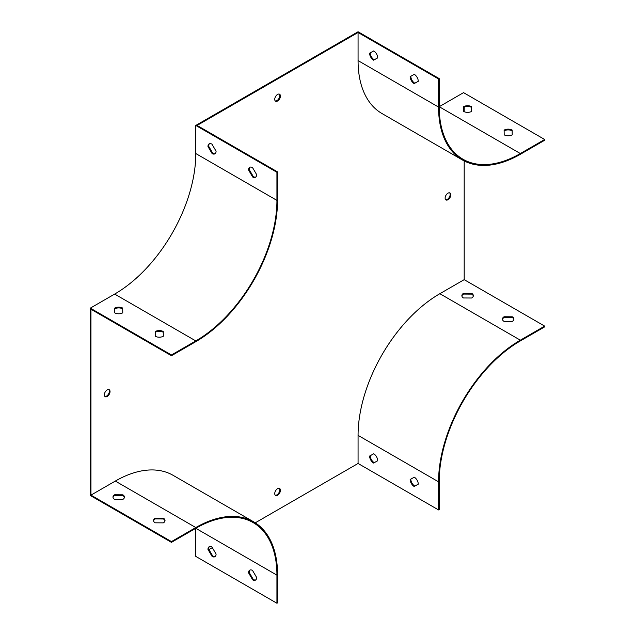 <?xml version="1.0" encoding="UTF-8"?>
<svg xmlns="http://www.w3.org/2000/svg" width="635" height="635" viewBox="0 0 635 635"><rect width="100%" height="100%" fill="white"/><g stroke="black" fill="none" stroke-linecap="round" stroke-linejoin="round"><path stroke-width="0.95" d="M358.069 32.496L358.069 60.603A115.665 66.778 120 0 0 382.024 113.554L462.51 160.02A115.665 66.778 -60 0 1 438.555 107.077L438.555 78.97L358.069 32.496L197.096 125.436L277.582 171.91L277.582 200.017A115.665 66.778 -60 0 1 195.794 341.67L171.458 355.727L90.964 309.253L90.964 495.133L115.308 481.076A115.665 66.778 120 0 1 173.141 475.353L253.627 521.819A115.665 66.778 -60 0 1 277.582 574.77L277.582 602.877L276.931 603.25L195.794 556.403L195.794 528.296A114.745 66.246 -60 0 1 253.167 522.613A114.745 66.246 -60 0 1 276.931 575.143L276.931 603.25M544.679 326.12L544.679 326.866L520.343 340.924A114.745 66.246 -60 0 0 439.206 481.457L439.206 509.564L438.555 509.937L438.555 481.83A115.665 66.778 -60 0 1 520.343 340.177L544.679 326.12L464.193 279.654L439.857 293.703A115.665 66.778 120 0 0 358.069 435.364L358.069 463.471L255.262 522.819M212.312 547.624L208.939 549.569M464.193 279.654L464.193 160.941M464.193 111.712L464.193 107.132M277.582 488.672A4.016 2.318 120 0 0 274.955 492.212A4.016 2.318 120 0 0 275.574 495.427A4.016 2.318 120 0 0 277.582 495.229A4.016 2.318 120 0 0 280.202 491.688A4.016 2.318 120 0 0 279.59 488.474A4.016 2.318 120 0 0 277.582 488.672M277.582 94.424A4.016 2.318 120 0 0 274.955 97.965A4.016 2.318 120 0 0 275.574 101.187A4.016 2.318 120 0 0 279.59 98.87A4.016 2.318 120 0 0 279.59 94.226A4.016 2.318 120 0 0 277.582 94.424M107.196 389.922A4.016 2.318 120 0 0 104.569 393.462A4.016 2.318 120 0 0 105.188 396.677A4.016 2.318 120 0 0 109.204 394.359A4.016 2.318 120 0 0 109.204 389.723A4.016 2.318 120 0 0 107.196 389.922M447.969 193.175A4.016 2.318 120 0 0 445.341 196.715A4.016 2.318 120 0 0 445.961 199.938A4.016 2.318 120 0 0 447.969 199.731A4.016 2.318 120 0 0 450.588 196.199A4.016 2.318 120 0 0 449.977 192.976A4.016 2.318 120 0 0 447.969 193.175M275.272 495.197A4.016 2.318 120 0 0 276.931 494.856A4.016 2.318 120 0 0 279.456 491.609A4.016 2.318 120 0 0 279.241 488.331M275.272 100.949A4.016 2.318 120 0 0 278.94 98.488A4.016 2.318 120 0 0 279.241 94.083M462.51 160.02A115.665 66.778 -60 0 0 520.343 154.297L544.679 140.24L544.679 139.494L463.542 92.646L439.206 106.704L439.206 78.597L358.069 31.75L195.794 125.436L195.794 153.543A114.745 66.246 -60 0 1 114.657 294.076L90.321 308.134L90.321 495.506L171.458 542.353L171.458 541.599L90.964 495.133M104.886 396.446A4.016 2.318 120 0 0 108.553 393.986A4.016 2.318 120 0 0 108.855 389.58M445.659 199.7A4.016 2.318 120 0 0 447.318 199.358A4.016 2.318 120 0 0 449.842 196.12A4.016 2.318 120 0 0 449.628 192.834M520.343 153.543A114.745 66.246 -60 0 1 462.971 159.226A114.745 66.246 -60 0 1 439.206 106.704L520.343 153.543L544.679 139.494M418.274 81.296L414.782 83.233A5.739 3.31 60 0 1 410.805 76.263M377.706 57.872L374.213 59.809A5.739 3.31 60 0 1 370.237 52.848M438.555 78.97L439.206 78.597M277.582 171.91L276.931 172.283L195.794 125.436M256.651 174.625L252.508 167.553A5.739 3.31 -120 0 0 249.722 167.315A5.739 3.31 -120 0 0 248.531 169.942L252.674 177.014A5.739 3.31 -120 0 0 255.46 177.252A5.739 3.31 -120 0 0 256.651 174.625M216.083 151.201L211.939 144.129A5.739 3.31 -120 0 0 209.153 143.891A5.739 3.31 -120 0 0 207.962 146.518L212.106 153.591A5.739 3.31 -120 0 0 214.892 153.829A5.739 3.31 -120 0 0 216.083 151.201M276.931 172.283L276.931 200.39A114.745 66.246 -60 0 1 195.794 340.924L171.458 354.973L90.321 308.134M155.305 336.28A5.739 3.31 0 0 0 163.338 336.233L163.258 331.502A5.739 3.31 0 0 0 155.226 331.549L155.305 336.28M114.745 312.865A5.739 3.31 0 0 0 122.769 312.817L122.69 308.086A5.739 3.31 0 0 0 114.657 308.134L114.745 312.865M171.458 355.727L171.458 354.973M153.583 520.898A5.739 3.31 180 0 1 155.226 518.93L163.417 518.978A5.739 3.31 180 0 1 164.981 520.898M113.014 497.475A5.739 3.31 180 0 1 114.657 495.506L122.849 495.554A5.739 3.31 180 0 1 124.412 497.475M171.458 542.353L195.794 528.296L276.931 575.143M252.674 579.874A5.739 3.31 -120 0 0 255.46 580.112A5.739 3.31 -120 0 0 256.651 577.485L252.508 570.413A5.739 3.31 -120 0 0 249.722 570.174A5.739 3.31 -120 0 0 248.531 572.802L252.674 579.874L253.317 579.501A5.739 3.31 -120 0 0 255.762 579.89M212.106 556.45A5.739 3.31 -120 0 0 214.892 556.689A5.739 3.31 -120 0 0 216.083 554.061L211.939 546.989A5.739 3.31 -120 0 0 209.153 546.751A5.739 3.31 -120 0 0 207.962 549.378L212.106 556.45L212.749 556.077A5.739 3.31 -120 0 0 215.194 556.474M438.555 509.937L358.069 463.471M418.274 484.156L414.782 486.092A5.739 3.31 60 0 1 410.805 479.131M377.706 460.748L373.563 463.042A5.739 3.31 60 0 1 369.586 456.065L373.729 453.771A5.739 3.31 60 0 1 377.706 460.748L374.213 462.669A5.739 3.31 60 0 1 370.237 455.708M502.468 319.469A5.739 3.31 180 0 1 504.111 317.5L512.31 317.548A5.739 3.31 180 0 1 513.874 319.469M461.899 296.045A5.739 3.31 180 0 1 463.542 294.076L471.742 294.124A5.739 3.31 180 0 1 473.305 296.045M512.231 134.81L512.143 130.08A5.739 3.31 -0 0 0 504.111 130.127L504.198 134.858A5.739 3.31 -0 0 0 512.231 134.81M471.662 111.387L471.575 106.656A5.739 3.31 -0 0 0 463.542 106.704L463.629 111.435A5.739 3.31 -0 0 0 471.662 111.387L471.575 107.402A5.739 3.31 -0 0 0 463.558 107.442M163.33 336.24L163.258 332.256A5.739 3.31 0 0 0 155.242 332.295M122.761 312.825L122.69 308.832A5.739 3.31 0 0 0 114.673 308.872M250.063 167.156A5.739 3.31 -120 0 0 249.182 169.561L253.317 176.633A5.739 3.31 -120 0 0 255.762 177.03M209.494 143.732A5.739 3.31 -120 0 0 208.613 146.145L212.749 153.218A5.739 3.31 -120 0 0 215.194 153.607M122.69 308.832L122.69 308.086M163.258 332.256L163.258 331.502M212.749 153.218L212.106 153.591M208.613 146.145L207.962 146.518M253.317 176.633L252.674 177.014M249.182 169.561L248.531 169.942M250.063 570.016A5.739 3.31 -120 0 0 249.182 572.429L253.317 579.501M209.494 546.6A5.739 3.31 -120 0 0 208.613 549.005L212.749 556.077M171.458 541.599L195.794 527.55A115.665 66.778 -60 0 1 253.627 521.819M163.338 522.867L155.146 522.819A5.739 3.31 180 0 1 153.543 520.525A5.739 3.31 180 0 1 155.226 518.184L163.417 518.223A5.739 3.31 180 0 1 165.021 520.525A5.739 3.31 180 0 1 163.338 522.867M122.769 499.443L114.578 499.396A5.739 3.31 180 0 1 112.974 497.102A5.739 3.31 180 0 1 114.657 494.76L122.849 494.808A5.739 3.31 180 0 1 124.452 497.102A5.739 3.31 180 0 1 122.769 499.443M512.31 316.801A5.739 3.31 180 0 1 513.905 319.095A5.739 3.31 180 0 1 512.231 321.437L504.031 321.389A5.739 3.31 180 0 1 502.436 319.095A5.739 3.31 180 0 1 504.111 316.754L512.31 316.801L512.31 317.548M471.742 293.378A5.739 3.31 180 0 1 473.337 295.672A5.739 3.31 180 0 1 471.662 298.013L463.463 297.966A5.739 3.31 180 0 1 461.867 295.672A5.739 3.31 180 0 1 463.542 293.33L471.742 293.378L471.742 294.124M414.298 477.195A5.739 3.31 60 0 1 418.274 484.172L414.131 486.466A5.739 3.31 60 0 1 410.154 479.488L414.298 477.195M418.274 81.312L414.131 83.606A5.739 3.31 60 0 1 410.154 76.629L414.298 74.335A5.739 3.31 60 0 1 418.274 81.312M377.706 57.888L373.563 60.182A5.739 3.31 60 0 1 369.586 53.205L373.729 50.911A5.739 3.31 60 0 1 377.706 57.888M512.215 134.818L512.143 130.826A5.739 3.31 -0 0 0 504.126 130.866M208.613 549.005L207.962 549.378M249.182 572.429L248.531 572.802M463.542 293.33L463.542 294.076M504.111 316.754L504.111 317.5M373.563 60.182L374.213 59.809M414.131 83.606L414.782 83.233M114.657 494.76L114.657 495.506M122.849 494.808L122.849 495.554M155.226 518.184L155.226 518.93M163.417 518.223L163.417 518.978M373.563 463.042L374.213 462.669M414.131 486.466L414.782 486.092M471.575 107.402L471.575 106.656M512.143 130.826L512.143 130.08M276.931 200.39L195.794 153.543M195.794 340.924L114.657 294.076M195.794 527.55L115.308 481.076M520.343 340.177L439.857 293.703M438.555 481.83L358.069 435.364M438.555 107.077L358.069 60.603"/></g></svg>
